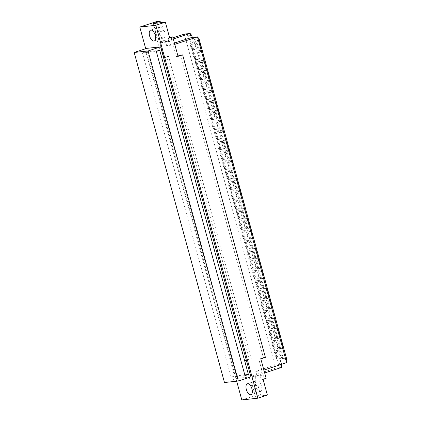 <?xml version="1.0" encoding="UTF-8"?>
<svg xmlns="http://www.w3.org/2000/svg" width="421" height="421" viewBox="0 0 421 421"><rect width="100%" height="100%" fill="white"/><g stroke="black" fill="none" stroke-linecap="round" stroke-linejoin="round"><path stroke-width="0.32" stroke-dasharray="2.1 1.58" d="M194.044 58.724L196.049 58.508L198.938 59.314L196.628 50.867L193.255 51.236L195.565 59.687L194.044 58.724L192.539 53.225L193.255 51.236M196.628 50.867L194.544 53.004L192.539 53.225M195.565 59.687L198.938 59.314M194.544 53.004L196.049 58.508M199.144 58.166L201.154 57.945L204.038 58.756L201.727 50.309L198.354 50.678L200.664 59.124L199.144 58.166L197.638 52.667L198.354 50.678M201.727 50.309L199.649 52.446L197.638 52.667M200.664 59.124L204.038 58.756M199.649 52.446L201.154 57.945M196.775 68.707L198.78 68.486L201.67 69.297L199.354 60.845L195.981 61.219L198.291 69.665L196.775 68.707L195.27 63.208L195.981 61.219M199.354 60.845L197.275 62.987L195.27 63.208M198.291 69.665L201.67 69.297M197.275 62.987L198.78 68.486M201.875 68.149L203.885 67.928L206.769 68.734L204.459 60.287L201.085 60.656L203.396 69.107L201.875 68.149L200.37 62.645L201.085 60.656M204.459 60.287L202.38 62.424L200.37 62.645M203.396 69.107L206.769 68.734M202.38 62.424L203.885 67.928M199.501 78.685L201.512 78.469L204.395 79.274L202.085 70.828L198.712 71.196L201.022 79.648L199.501 78.685L197.996 73.186L198.712 71.196M202.085 70.828L200.007 72.965L197.996 73.186M201.022 79.648L204.395 79.274M200.007 72.965L201.512 78.469M204.606 78.127L206.611 77.906L209.5 78.716L207.19 70.27L203.811 70.639L206.127 79.085L204.606 78.127L203.101 72.628L203.811 70.639M207.19 70.27L205.106 72.407L203.101 72.628M206.127 79.085L209.5 78.716M205.106 72.407L206.611 77.906M202.233 88.668L204.243 88.447L207.127 89.257L204.816 80.806L201.443 81.179L203.753 89.626L202.233 88.668L200.728 83.169L201.443 81.179M204.816 80.806L202.738 82.948L200.728 83.169M203.753 89.626L207.127 89.257M202.738 82.948L204.243 88.447M207.337 88.11L209.342 87.889L212.231 88.694L209.916 80.248L206.543 80.616L208.853 89.068L207.337 88.11L205.832 82.605L206.543 80.616M209.916 80.248L207.837 82.384L205.832 82.605M208.853 89.068L212.231 88.694M207.837 82.384L209.342 87.889M204.964 98.646L206.974 98.43L209.858 99.235L207.548 90.789L204.174 91.157L206.485 99.609L204.964 98.646L203.459 93.146L204.174 91.157M207.548 90.789L205.469 92.925L203.459 93.146M206.485 99.609L209.858 99.235M205.469 92.925L206.974 98.43M210.063 98.088L212.073 97.867L214.957 98.677L212.647 90.231L209.274 90.599L211.584 99.046L210.063 98.088L208.558 92.588L209.274 90.599M212.647 90.231L210.568 92.367L208.558 92.588M211.584 99.046L214.957 98.677M210.568 92.367L212.073 97.867M207.695 108.629L209.7 108.407L212.589 109.218L210.279 100.766L206.906 101.14L209.216 109.586L207.695 108.629L206.19 103.129L206.906 101.14M210.279 100.766L208.2 102.908L206.19 103.129M209.216 109.586L212.589 109.218M208.2 102.908L209.7 108.407M212.794 108.071L214.805 107.85L217.689 108.655L215.378 100.209L212.005 100.577L214.315 109.028L212.794 108.071L211.289 102.566L212.005 100.577M215.378 100.209L213.3 102.345L211.289 102.566M214.315 109.028L217.689 108.655M213.3 102.345L214.805 107.85M210.426 118.606L212.431 118.39L215.32 119.196L213.01 110.749L209.632 111.118L211.947 119.569L210.426 118.606L208.921 113.107L209.632 111.118M213.01 110.749L210.926 112.886L208.921 113.107M211.947 119.569L215.32 119.196M210.926 112.886L212.431 118.39M215.526 118.048L217.536 117.827L220.42 118.638L218.11 110.191L214.736 110.56L217.047 119.006L215.526 118.048L214.021 112.549L214.736 110.56M218.11 110.191L216.031 112.328L214.021 112.549M217.047 119.006L220.42 118.638M216.031 112.328L217.536 117.827M213.158 128.589L215.163 128.368L218.052 129.179L215.736 120.727L212.363 121.101L214.673 129.547L213.158 128.589L211.652 123.09L212.363 121.101M215.736 120.727L213.657 122.869L211.652 123.09M214.673 129.547L218.052 129.179M213.657 122.869L215.163 128.368M218.257 128.031L220.262 127.81L223.151 128.615L220.841 120.169L217.468 120.538L219.778 128.989L218.257 128.031L216.752 122.527L217.468 120.538M220.841 120.169L218.757 122.306L216.752 122.527M219.778 128.989L223.151 128.615M218.757 122.306L220.262 127.81M215.884 138.567L217.894 138.351L220.778 139.156L218.467 130.71L215.094 131.078L217.404 139.53L215.884 138.567L214.378 133.068L215.094 131.078M218.467 130.71L216.389 132.847L214.378 133.068M217.404 139.53L220.778 139.156M216.389 132.847L217.894 138.351M220.988 138.009L222.993 137.788L225.882 138.598L223.572 130.152L220.194 130.521L222.509 138.967L220.988 138.009L219.483 132.51L220.194 130.521M223.572 130.152L221.488 132.289L219.483 132.51M222.509 138.967L225.882 138.598M221.488 132.289L222.993 137.788M218.615 148.55L220.625 148.329L223.509 149.139L221.199 140.688L217.825 141.061L220.136 149.508L218.615 148.55L217.11 143.051L217.825 141.061M221.199 140.688L219.12 142.83L217.11 143.051M220.136 149.508L223.509 149.139M219.12 142.83L220.625 148.329M223.714 147.992L225.724 147.771L228.614 148.576L226.298 140.13L222.925 140.498L225.235 148.95L223.714 147.992L222.214 142.487L222.925 140.498M226.298 140.13L224.219 142.266L222.214 142.487M225.235 148.95L228.614 148.576M224.219 142.266L225.724 147.771M221.346 158.533L223.356 158.312L226.24 159.117L223.93 150.671L220.557 151.039L222.867 159.491L221.346 158.533L219.841 153.028L220.557 151.039M223.93 150.671L221.851 152.807L219.841 153.028M222.867 159.491L226.24 159.117M221.851 152.807L223.356 158.312M226.445 157.97L228.456 157.749L231.34 158.559L229.029 150.113L225.656 150.481L227.966 158.928L226.445 157.97L224.94 152.47L225.656 150.481M229.029 150.113L226.951 152.249L224.94 152.47M227.966 158.928L231.34 158.559M226.951 152.249L228.456 157.749M224.077 168.511L226.082 168.289L228.971 169.1L226.661 160.648L223.288 161.022L225.598 169.468L224.077 168.511L222.572 163.011L223.288 161.022M226.661 160.648L224.577 162.79L222.572 163.011M225.598 169.468L228.971 169.1M224.577 162.79L226.082 168.289M229.177 167.953L231.187 167.732L234.071 168.537L231.76 160.091L228.387 160.459L230.697 168.91L229.177 167.953L227.672 162.448L228.387 160.459M231.76 160.091L229.682 162.227L227.672 162.448M230.697 168.91L234.071 168.537M229.682 162.227L231.187 167.732M226.808 178.493L228.814 178.272L231.703 179.078L229.392 170.631L226.014 171L228.329 179.451L226.808 178.493L225.303 172.989L226.014 171M229.392 170.631L227.308 172.768L225.303 172.989M228.329 179.451L231.703 179.078M227.308 172.768L228.814 178.272M231.908 177.93L233.918 177.709L236.802 178.52L234.492 170.073L231.118 170.442L233.429 178.888L231.908 177.93L230.403 172.431L231.118 170.442M234.492 170.073L232.413 172.21L230.403 172.431M233.429 178.888L236.802 178.52M232.413 172.21L233.918 177.709M229.534 188.471L231.545 188.25L234.434 189.061L232.118 180.614L228.745 180.983L231.055 189.429L229.534 188.471L228.035 182.972L228.745 180.983M232.118 180.614L230.04 182.751L228.035 182.972M231.055 189.429L234.434 189.061M230.04 182.751L231.545 188.25M234.639 187.913L236.644 187.692L239.533 188.497L237.223 180.051L233.85 180.42L236.16 188.871L234.639 187.913L233.134 182.409L233.85 180.42M237.223 180.051L235.139 182.188L233.134 182.409M236.16 188.871L239.533 188.497M235.139 182.188L236.644 187.692M232.266 198.454L234.276 198.233L237.16 199.038L234.85 190.592L231.476 190.96L233.787 199.412L232.266 198.454L230.761 192.95L231.476 190.96M234.85 190.592L232.771 192.729L230.761 192.95M233.787 199.412L237.16 199.038M232.771 192.729L234.276 198.233M237.37 197.891L239.375 197.67L242.264 198.48L239.954 190.034L236.576 190.403L238.891 198.849L237.37 197.891L235.865 192.392L236.576 190.403M239.954 190.034L237.87 192.171L235.865 192.392M238.891 198.849L242.264 198.48M237.87 192.171L239.375 197.67M234.997 208.432L237.007 208.211L239.891 209.021L237.581 200.575L234.208 200.943L236.518 209.39L234.997 208.432L233.492 202.933L234.208 200.943M237.581 200.575L235.502 202.712L233.492 202.933M236.518 209.39L239.891 209.021M235.502 202.712L237.007 208.211M240.096 207.874L242.107 207.653L244.996 208.458L242.68 200.012L239.307 200.385L241.617 208.832L240.096 207.874L238.591 202.369L239.307 200.385M242.68 200.012L240.601 202.148L238.591 202.369M241.617 208.832L244.996 208.458M240.601 202.148L242.107 207.653M237.728 218.415L239.738 218.194L242.622 218.999L240.312 210.553L236.939 210.921L239.249 219.373L237.728 218.415L236.223 212.91L236.939 210.921M240.312 210.553L238.233 212.689L236.223 212.91M239.249 219.373L242.622 218.999M238.233 212.689L239.738 218.194M242.828 217.852L244.838 217.631L247.722 218.441L245.411 209.995L242.038 210.363L244.348 218.809L242.828 217.852L241.322 212.352L242.038 210.363M245.411 209.995L243.333 212.131L241.322 212.352M244.348 218.809L247.722 218.441M243.333 212.131L244.838 217.631M240.459 228.392L242.464 228.171L245.354 228.982L243.043 220.536L239.67 220.904L241.98 229.35L240.459 228.392L238.954 222.893L239.67 220.904M243.043 220.536L240.959 222.672L238.954 222.893M241.98 229.35L245.354 228.982M240.959 222.672L242.464 228.171M245.559 227.835L247.569 227.614L250.453 228.419L248.143 219.972L244.769 220.346L247.08 228.792L245.559 227.835L244.054 222.33L244.769 220.346M248.143 219.972L246.064 222.114L244.054 222.33M247.08 228.792L250.453 228.419M246.064 222.114L247.569 227.614M243.191 238.375L245.196 238.154L248.085 238.96L245.775 230.513L242.396 230.882L244.712 239.333L243.191 238.375L241.686 232.871L242.396 230.882M245.775 230.513L243.691 232.65L241.686 232.871M244.712 239.333L248.085 238.96M243.691 232.65L245.196 238.154M248.29 237.812L250.3 237.591L253.184 238.402L250.874 229.955L247.501 230.324L249.811 238.77L248.29 237.812L246.785 232.313L247.501 230.324M250.874 229.955L248.795 232.092L246.785 232.313M249.811 238.77L253.184 238.402M248.795 232.092L250.3 237.591M245.917 248.353L247.927 248.132L250.816 248.943L248.501 240.496L245.127 240.865L247.437 249.311L245.917 248.353L244.412 242.854L245.127 240.865M248.501 240.496L246.422 242.633L244.412 242.854M247.437 249.311L250.816 248.943M246.422 242.633L247.927 248.132M251.021 247.795L253.026 247.574L255.915 248.385L253.605 239.933L250.232 240.307L252.542 248.753L251.021 247.795L249.516 242.291L250.232 240.307M253.605 239.933L251.521 242.075L249.516 242.291M252.542 248.753L255.915 248.385M251.521 242.075L253.026 247.574M248.648 258.336L250.658 258.115L253.542 258.92L251.232 250.474L247.858 250.842L250.169 259.294L248.648 258.336L247.143 252.832L247.858 250.842M251.232 250.474L249.153 252.611L247.143 252.832M250.169 259.294L253.542 258.92M249.153 252.611L250.658 258.115M253.752 257.773L255.757 257.552L258.647 258.362L256.331 249.916L252.958 250.285L255.273 258.731L253.752 257.773L252.247 252.274L252.958 250.285M256.331 249.916L254.252 252.053L252.247 252.274M255.273 258.731L258.647 258.362M254.252 252.053L255.757 257.552M251.379 268.314L253.389 268.093L256.273 268.903L253.963 260.457L250.59 260.825L252.9 269.272L251.379 268.314L249.874 262.815L250.59 260.825M253.963 260.457L251.884 262.593L249.874 262.815M252.9 269.272L256.273 268.903M251.884 262.593L253.389 268.093M256.478 267.756L258.489 267.535L261.373 268.345L259.062 259.894L255.689 260.267L257.999 268.714L256.478 267.756L254.973 262.251L255.689 260.267M259.062 259.894L256.984 262.036L254.973 262.251M257.999 268.714L261.373 268.345M256.984 262.036L258.489 267.535M254.11 278.297L256.121 278.076L259.004 278.881L256.694 270.435L253.321 270.803L255.631 279.255L254.11 278.297L252.605 272.792L253.321 270.803M256.694 270.435L254.616 272.571L252.605 272.792M255.631 279.255L259.004 278.881M254.616 272.571L256.121 278.076M259.21 277.734L261.22 277.513L264.104 278.323L261.794 269.877L258.42 270.245L260.731 278.691L259.21 277.734L257.705 272.234L258.42 270.245M261.794 269.877L259.715 272.013L257.705 272.234M260.731 278.691L264.104 278.323M259.715 272.013L261.22 277.513M256.842 288.274L258.847 288.053L261.736 288.864L259.425 280.418L256.052 280.786L258.362 289.232L256.842 288.274L255.337 282.775L256.052 280.786M259.425 280.418L257.342 282.554L255.337 282.775M258.362 289.232L261.736 288.864M257.342 282.554L258.847 288.053M261.941 287.717L263.951 287.496L266.835 288.306L264.525 279.854L261.152 280.228L263.462 288.674L261.941 287.717L260.436 282.212L261.152 280.228M264.525 279.854L262.446 281.996L260.436 282.212M263.462 288.674L266.835 288.306M262.446 281.996L263.951 287.496M259.573 298.257L261.578 298.036L264.467 298.842L262.151 290.395L258.778 290.764L261.094 299.215L259.573 298.257L258.068 292.753L258.778 290.764M262.151 290.395L260.073 292.532L258.068 292.753M261.094 299.215L264.467 298.842M260.073 292.532L261.578 298.036M264.672 297.694L266.682 297.473L269.566 298.284L267.256 289.837L263.883 290.206L266.193 298.652L264.672 297.694L263.167 292.195L263.883 290.206M267.256 289.837L265.177 291.974L263.167 292.195M266.193 298.652L269.566 298.284M265.177 291.974L266.682 297.473M262.299 308.235L264.309 308.014L267.193 308.825L264.883 300.378L261.509 300.747L263.82 309.193L262.299 308.235L260.794 302.736L261.509 300.747M264.883 300.378L262.804 302.515L260.794 302.736M263.82 309.193L267.193 308.825M262.804 302.515L264.309 308.014M267.403 307.677L269.408 307.456L272.298 308.267L269.987 299.815L266.609 300.189L268.924 308.635L267.403 307.677L265.898 302.173L266.609 300.189M269.987 299.815L267.903 301.957L265.898 302.173M268.924 308.635L272.298 308.267M267.903 301.957L269.408 307.456M265.03 318.218L267.04 317.997L269.924 318.802L267.614 310.356L264.241 310.724L266.551 319.176L265.03 318.218L263.525 312.714L264.241 310.724M267.614 310.356L265.535 312.493L263.525 312.714M266.551 319.176L269.924 318.802M265.535 312.493L267.04 317.997M270.135 317.655L272.14 317.434L275.029 318.244L272.713 309.798L269.34 310.166L271.65 318.613L270.135 317.655L268.63 312.156L269.34 310.166M272.713 309.798L270.635 311.935L268.63 312.156M271.65 318.613L275.029 318.244M270.635 311.935L272.14 317.434M267.761 328.196L269.772 327.975L272.655 328.785L270.345 320.339L266.972 320.707L269.282 329.154L267.761 328.196L266.256 322.697L266.972 320.707M270.345 320.339L268.266 322.475L266.256 322.697M269.282 329.154L272.655 328.785M268.266 322.475L269.772 327.975M272.861 327.638L274.871 327.417L277.755 328.227L275.445 319.776L272.071 320.149L274.381 328.596L272.861 327.638L271.356 322.133L272.071 320.149M275.445 319.776L273.366 321.918L271.356 322.133M274.381 328.596L277.755 328.227M273.366 321.918L274.871 327.417M270.493 338.179L272.498 337.958L275.387 338.763L273.076 330.317L269.703 330.69L272.013 339.137L270.493 338.179L268.987 332.674L269.703 330.69M273.076 330.317L270.998 332.453L268.987 332.674M272.013 339.137L275.387 338.763M270.998 332.453L272.498 337.958M275.592 337.616L277.602 337.395L280.486 338.205L278.176 329.759L274.802 330.127L277.113 338.573L275.592 337.616L274.087 332.116L274.802 330.127M278.176 329.759L276.097 331.895L274.087 332.116M277.113 338.573L280.486 338.205M276.097 331.895L277.602 337.395M273.224 348.156L275.229 347.935L278.118 348.746L275.808 340.3L272.429 340.668L274.745 349.114L273.224 348.156L271.719 342.657L272.429 340.668M275.808 340.3L273.724 342.436L271.719 342.657M274.745 349.114L278.118 348.746M273.724 342.436L275.229 347.935M278.323 347.599L280.333 347.378L283.217 348.188L280.907 339.736L277.534 340.11L279.844 348.556L278.323 347.599L276.818 342.099L277.534 340.11M280.907 339.736L278.828 341.878L276.818 342.099M279.844 348.556L283.217 348.188M278.828 341.878L280.333 347.378M159.722 50.336L145.866 51.857L234.544 376.021L231.15 377.137L142.466 52.972L156.323 51.451M244.811 374.895L234.544 376.021M245.006 375.616L231.15 377.137M142.466 52.972L145.866 51.857M224.482 382.531L237.049 378.416L146.755 48.352M260.167 391.614A5.726 2.784 71.9 0 1 255.931 386.699A5.726 2.784 71.9 0 1 256.878 380.668A5.726 2.784 71.9 0 1 261.309 385.247A5.726 2.784 71.9 0 1 260.446 391.551A5.726 2.784 71.9 0 1 260.167 391.614M163.422 37.974A5.726 2.784 71.9 0 1 159.191 33.064A5.726 2.784 71.9 0 1 160.138 27.033A5.726 2.784 71.9 0 1 164.564 31.607A5.726 2.784 71.9 0 1 163.701 37.916A5.726 2.784 71.9 0 1 163.422 37.974M174.768 44.352L172.868 44.973L166.642 45.657L165.516 41.532L173.299 38.985M166.642 45.657L174.426 43.11M165.516 41.532L171.489 40.879L168.432 41.879L160.943 42.7L164.001 41.7L159.691 42.174L172.978 37.816M160.943 42.7L156.586 35.285L159.643 34.285L159.054 32.122L163.469 30.675L159.412 31.122L154.996 32.57L159.054 32.122M164.001 41.7L159.643 34.285M156.775 21.497L159.412 31.122M163.469 30.675L161.269 22.634M156.586 35.285L153.36 23.497M249.337 359.16L244.754 360.665L246.759 360.444L251.348 358.939L249.337 359.16L166.569 56.609L168.574 56.388L163.99 57.888L159.691 42.174M163.99 57.888L161.98 58.109L166.569 56.609M154.996 32.57L161.98 58.109M251.348 358.939L168.574 56.388M281.512 367.454L275.687 368.091L184.319 34.101L188.529 35.79L191.744 35.438M281.712 364.318L278.502 364.67L275.687 368.091L251.058 376.163L246.759 360.444M251.058 376.163L255.368 375.69L252.311 376.69L259.799 375.869L262.857 374.869L256.884 375.521L255.757 371.396L280.381 363.328L280.723 364.57M256.884 375.521L264.667 372.969M255.757 371.396L261.983 370.712L263.878 370.091M286.606 362.644L280.381 363.328L280.586 360.192L281.696 364.254M191.818 43.026L193.323 48.526L196.207 49.336L193.897 40.884L191.818 43.026L189.808 43.247L190.524 41.258L192.834 49.704L196.207 49.336M192.834 49.704L191.313 48.747L189.808 43.247M191.313 48.747L193.323 48.526M193.897 40.884L190.524 41.258M196.917 42.463L198.423 47.968L201.306 48.773L198.996 40.327L196.917 42.463L194.907 42.684L195.623 40.695L197.933 49.146L201.306 48.773M197.933 49.146L196.412 48.189L194.907 42.684M196.412 48.189L198.423 47.968M198.996 40.327L195.623 40.695M276.455 352.419L277.96 357.918L280.849 358.724L278.534 350.277L276.455 352.419L274.45 352.635L275.16 350.651L277.471 359.097L280.849 358.724M277.471 359.097L275.955 358.139L274.45 352.635M275.955 358.139L277.96 357.918M278.534 350.277L275.16 350.651M281.56 351.856L283.059 357.355L285.948 358.166L283.638 349.719L281.56 351.856L279.549 352.077L280.265 350.088L282.575 358.534L285.948 358.166M282.575 358.534L281.054 357.576L279.549 352.077M281.054 357.576L283.059 357.355M283.638 349.719L280.265 350.088M278.502 364.67L188.529 35.79M192.302 37.474L192.871 39.563L199.096 38.879M286.812 359.508L280.586 360.192M192.871 39.563L191.271 37.59M172.868 44.973L176.041 56.567L177.941 55.946M180.625 55.062L263.393 357.618L258.81 359.124L261.983 370.712M178.046 56.346L176.041 56.567M265.404 357.397L263.393 357.618M258.81 359.124L260.82 358.902M169.605 37.664L168.511 38.027L168.432 41.879M169.668 37.901L168.511 38.027M171.568 37.022L171.489 40.879M244.754 360.665L251.737 386.204L253.779 385.536L256.41 395.161L241.807 399.95M236.676 381.194L145.713 48.694M256.41 395.161L260.467 394.719L257.836 385.094L255.794 385.757L251.737 386.204M253.779 385.536L257.836 385.094M255.794 385.757L255.205 383.599L255.368 375.69M260.467 394.719L255.373 396.387L252.147 384.599L255.205 383.599M252.147 384.599L252.311 376.69M262.857 374.869L264.977 378.479L261.925 379.479L263.083 379.353M259.799 375.869L261.925 379.479M264.977 378.479L266.14 378.353M255.373 396.387L267.382 395.072M250.905 376.895L237.049 378.416M250.937 394.666L260.446 391.551M247.369 383.789L256.878 380.668M154.191 41.032L163.701 37.916M150.623 30.149L160.138 27.033"/><path stroke-width="0.63" d="M248.406 374.501L159.722 50.336L156.323 51.451L245.006 375.616L248.406 374.501L244.811 374.895M160.612 46.836L146.755 48.352L134.188 52.472L224.482 382.531L238.339 381.01L148.045 50.952L160.612 46.836L250.905 376.895L238.339 381.01M250.658 394.73A5.726 2.784 71.9 0 1 246.422 389.814A5.726 2.784 71.9 0 1 247.369 383.789A5.726 2.784 71.9 0 1 251.795 388.362A5.726 2.784 71.9 0 1 250.937 394.666A5.726 2.784 71.9 0 1 250.658 394.73M153.912 41.095A5.726 2.784 71.9 0 1 149.676 36.18A5.726 2.784 71.9 0 1 150.623 30.149A5.726 2.784 71.9 0 1 155.054 34.727A5.726 2.784 71.9 0 1 154.191 41.032A5.726 2.784 71.9 0 1 153.912 41.095M173.299 38.985L190.139 33.464L191.271 37.59L197.496 36.906L174.768 44.352M174.426 43.11L191.271 37.59M172.978 37.816L184.319 34.101L190.139 33.464L191.744 35.438L192.302 37.474M160.833 21.05L156.775 21.497L139.793 27.06L155.859 25.297L165.369 22.181L153.36 23.497L160.833 21.05L161.269 22.634M264.667 372.969L281.512 367.454L281.696 364.254M280.723 364.57L281.512 367.454M263.878 370.091L286.606 362.644L286.812 359.508L199.096 38.879L197.496 36.906L286.606 362.644M177.941 55.946L182.635 54.846L178.046 56.346L172.726 36.895L169.668 37.901L165.369 22.181M236.676 381.194L241.807 399.95L257.873 398.187L267.382 395.072L263.083 379.353L266.14 378.353L260.82 358.902L265.404 357.397L182.635 54.846M257.873 398.187L155.859 25.297M172.726 36.895L169.605 37.664M145.713 48.694L139.793 27.06M148.045 50.952L134.188 52.472"/></g></svg>
